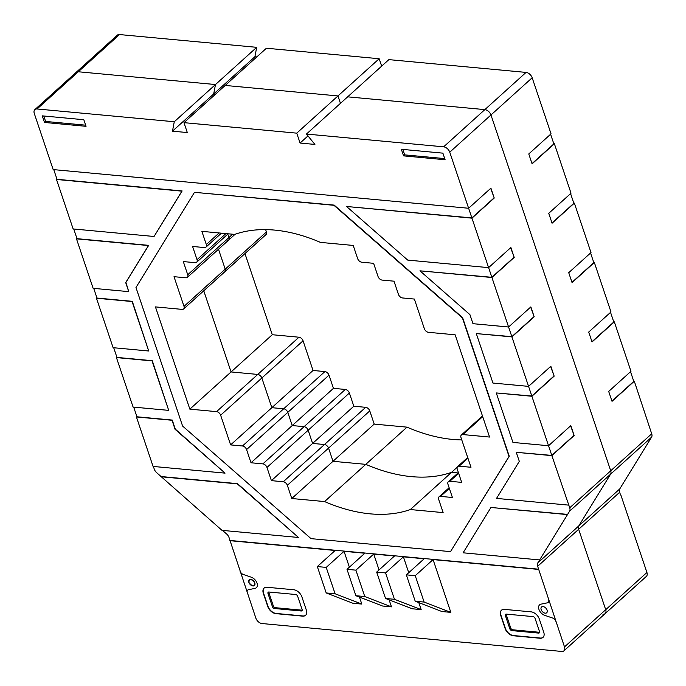 <?xml version="1.0" encoding="UTF-8"?>
<svg xmlns="http://www.w3.org/2000/svg" width="686" height="686" viewBox="0 0 686 686"><rect width="100%" height="100%" fill="white"/><g stroke="black" fill="none" stroke-linecap="round" stroke-linejoin="round"><path stroke-width="1.03" d="M620.538 494.949L619.647 492.282L578.65 529.292A5.771 3.644 47.9 0 1 578.77 525.93L610.583 474.172A5.805 3.67 -132.1 0 0 610.712 470.793L490.962 114.974A5.805 3.67 -132.1 0 0 484.848 109.614L347.656 96.846L484.848 109.614A5.805 3.67 47.9 0 1 490.962 114.974L610.712 470.793A5.805 3.67 47.9 0 1 610.583 474.172L578.77 525.93A5.771 3.644 -132.1 0 0 578.65 529.292L605.712 609.691L578.65 529.292L537.661 566.302L564.501 646.907A5.814 3.67 47.9 0 1 563.943 650.808A5.814 3.67 47.9 0 1 561.714 651.443L262.009 623.54A5.822 3.679 47.9 0 1 255.878 618.18L229.038 537.558A5.788 3.662 -132.1 0 0 226.56 533.948L222.513 530.407M340.453 103.346L337.958 95.937L225.188 85.441L337.958 95.937L340.453 103.346M215.567 94.128L213.68 93.956L215.49 84.541L78.298 71.764A5.814 3.67 -132.1 0 0 76.069 72.407A5.814 3.67 47.9 0 1 78.298 71.764L215.49 84.541L213.68 93.956L215.567 94.128M602.925 614.236A5.814 3.67 -132.1 0 0 605.155 613.593A5.814 3.67 -132.1 0 0 605.712 609.691A5.814 3.67 47.9 0 1 605.155 613.593L563.943 650.808M458.042 472.946L451.542 472.337A165.583 104.649 47.9 0 1 365.792 464.353L333.002 461.301L328.56 448.112A3.884 2.452 -132.1 0 0 324.469 444.528L312.61 443.43L308.168 430.233A3.876 2.452 -132.1 0 0 304.087 426.658L292.219 425.56L287.786 412.363A3.884 2.452 -132.1 0 0 283.695 408.787L271.836 407.681L261.846 378.003A3.884 2.452 -132.1 0 0 257.756 374.427L231.062 371.941L203.751 290.795L231.062 371.941L257.756 374.427A3.884 2.452 47.9 0 1 261.846 378.003L271.836 407.681L283.695 408.787A3.884 2.452 47.9 0 1 287.786 412.363L292.219 425.56L304.087 426.658A3.876 2.452 47.9 0 1 308.168 430.233L312.61 443.43L324.469 444.528A3.884 2.452 47.9 0 1 328.56 448.112L333.002 461.301L365.792 464.353A165.583 104.649 -132.1 0 0 451.542 472.337L458.042 472.946M223.362 272.179A3.876 2.444 -132.1 0 0 224.845 271.75A3.876 2.444 -132.1 0 0 225.214 269.152L218.508 249.241L225.214 269.152A3.876 2.444 47.9 0 1 224.845 271.75L183.634 308.966A3.876 2.444 47.9 0 1 182.15 309.386L155.439 306.899L189.851 409.148L216.544 411.634A3.884 2.452 47.9 0 1 220.635 415.21L230.625 444.897L242.484 445.994A3.884 2.452 47.9 0 1 246.566 449.579L251.007 462.767L262.875 463.873A3.876 2.452 47.9 0 1 266.957 467.449L271.399 480.637L283.249 481.743A3.884 2.452 47.9 0 1 287.348 485.319L291.782 498.516L324.581 501.569A165.583 104.649 -132.1 0 0 410.331 509.552L443.13 512.605L438.688 499.417A3.876 2.452 47.9 0 1 439.057 496.81A3.876 2.452 47.9 0 1 440.541 496.39L452.417 497.496L447.975 484.299A3.876 2.444 47.9 0 1 448.344 481.701A3.876 2.444 47.9 0 1 449.827 481.28L461.704 482.387L457.262 469.19A3.867 2.444 47.9 0 1 457.631 466.591A3.867 2.444 47.9 0 1 459.114 466.171L470.99 467.269L461.001 437.599A3.884 2.452 47.9 0 1 461.378 434.993A3.884 2.452 47.9 0 1 462.853 434.564L489.564 437.051L455.152 334.802L428.45 332.316A3.876 2.444 47.9 0 1 424.368 328.748L414.378 299.062L402.519 297.956A3.876 2.452 47.9 0 1 398.437 294.38L393.996 281.183L382.119 280.085A3.867 2.444 47.9 0 1 378.046 276.509L373.604 263.313L361.736 262.206A3.876 2.444 47.9 0 1 357.655 258.639L353.213 245.442L320.422 242.39A165.609 104.666 -132.1 0 0 234.672 234.406L201.873 231.354L206.315 244.533A3.876 2.452 47.9 0 1 205.937 247.14A3.876 2.452 47.9 0 1 204.454 247.569L192.586 246.463L197.028 259.66A3.867 2.444 47.9 0 1 196.65 262.249A3.867 2.444 47.9 0 1 195.176 262.678L183.299 261.572L187.732 274.752A3.884 2.452 47.9 0 1 187.364 277.367A3.884 2.452 47.9 0 1 185.88 277.787L174.012 276.69L184.002 306.368A3.876 2.444 47.9 0 1 183.634 308.966M227.092 240.58A3.884 2.452 -132.1 0 0 228.575 240.151A3.884 2.452 -132.1 0 0 228.944 237.536L227.803 234.132L228.944 237.536A3.884 2.452 47.9 0 1 228.575 240.151L187.364 277.367M256.778 56.921L254.9 56.741L172.469 131.172L187.312 132.552L183.977 122.657L296.746 133.153L300.074 143.048L314.908 144.429L306.445 134.053L443.636 146.83A5.805 3.67 47.9 0 1 449.75 152.189L468.624 208.261L490.902 188.144L494.229 198.04L490.679 188.35M381.665 66.139L379.169 58.73L266.408 48.234L183.977 122.657M379.169 58.73L296.746 133.153M619.647 492.282A5.771 3.644 47.9 0 1 619.758 488.921L651.571 437.162A5.805 3.67 -132.1 0 0 651.7 433.784L634.301 381.21L612.023 401.327L608.688 391.432L630.966 371.315L614.322 321.845L592.044 341.954L588.708 332.058L610.986 311.95L594.333 262.472L572.055 282.589L568.728 272.694L591.006 252.577L574.353 203.099L552.076 223.216L548.749 213.32L571.026 193.203L554.374 143.734L532.096 163.851L528.769 153.956L551.047 133.839L532.173 77.767A5.805 3.67 -132.1 0 0 526.059 72.407L388.868 59.631L306.445 134.053M461.781 439.915A165.583 104.649 47.9 0 1 407.004 427.146L374.213 424.094L369.771 410.897A3.884 2.452 -132.1 0 0 365.681 407.321L353.822 406.215L349.38 393.027A3.876 2.452 -132.1 0 0 345.307 389.451L333.439 388.345L328.997 375.156A3.884 2.452 -132.1 0 0 324.907 371.572L313.048 370.474L303.058 340.788A3.884 2.452 -132.1 0 0 298.967 337.212L272.273 334.725L244.962 253.588M333.439 388.345L251.007 462.767M353.822 406.215L271.399 480.637M374.213 424.094L291.782 498.516M407.004 427.146L324.581 501.569M457.202 467.226L410.331 509.552M611.946 401.104L633.778 381.382L630.528 371.718M550.601 134.242L553.859 143.906L532.027 163.62M570.581 193.606L573.839 203.279L552.007 222.993M590.56 252.98L593.819 262.644L571.987 282.358M610.54 312.344L613.798 322.017L591.967 341.731M593.742 262.421L594.333 262.472M613.721 321.785L614.322 321.845M633.701 381.159L634.301 381.21M553.782 143.674L554.374 143.734M573.762 203.047L574.353 203.099M254.9 56.741L256.701 47.325L119.51 34.557A5.814 3.67 -132.1 0 0 117.28 35.192L34.857 109.614A5.814 3.67 47.9 0 1 37.087 108.98L174.278 121.748L172.469 131.172M605.155 613.593L646.366 576.386A5.814 3.67 -132.1 0 0 646.924 572.484L620.839 494.975M224.845 271.75L266.057 234.543A3.876 2.444 -132.1 0 0 266.425 231.945L265.645 229.613M272.273 334.725L189.851 409.148M313.048 370.474L230.625 444.897M256.701 47.325L174.278 121.748M494.229 198.04L471.951 218.157L346.55 206.486L471.874 217.925L468.624 208.261L53.165 169.579L34.3 113.516A5.814 3.67 47.9 0 1 34.857 109.614M160.85 476.744L237.287 483.862L298.453 537.472L222.007 530.355L156.751 472.748A5.788 3.662 47.9 0 1 154.273 469.138L153.372 466.463M136.42 416.959L172.032 420.269L175.076 429.316L225.059 473.134L153.072 466.429L136.42 416.959L136.866 416.565M116.44 357.586L152.052 360.905L168.705 410.374L133.093 407.064L116.44 357.586L116.886 357.192M96.46 298.221L132.072 301.531L148.725 351.009L113.113 347.691L96.46 298.221L96.906 297.827M76.48 238.848L148.468 245.545L125.701 282.589L128.745 291.636L93.133 288.326L76.48 238.848L76.926 238.454M56.501 179.475L181.901 191.154L154.041 236.481L73.145 228.953L56.501 179.475L56.947 179.089M567.399 514.594L490.962 507.477L567.622 514.389L537.781 562.94A5.771 3.644 -132.1 0 0 537.661 566.302M136.643 416.754L172.255 420.072L175.299 429.119L225.059 473.134M133.684 407.115L136.943 416.779M116.663 357.389L152.275 360.699L168.705 410.374M113.704 347.751L116.954 357.415M96.683 298.016L132.295 301.334L148.725 351.009M93.725 288.377L96.975 298.041M76.703 238.642L148.691 245.348L125.924 282.392L128.745 291.636M73.745 229.004L76.995 238.677M161.073 476.538L237.51 483.656L298.453 537.472M230.016 540.465L538.639 569.2M551.87 455.633L516.266 452.323L551.801 455.41L548.543 445.737L570.821 425.629L574.148 435.524L551.87 455.633L569.723 507.803A5.805 3.67 47.9 0 1 569.594 511.181L567.622 514.389M511.91 336.895L476.298 333.585L511.842 336.663L508.583 326.999L530.861 306.891L534.188 316.786L511.91 336.895L528.563 386.372L550.841 366.255L554.168 376.151L531.89 396.268L496.287 392.949L531.822 396.036L528.563 386.364M514.208 257.413L491.931 277.521L419.943 270.824L491.853 277.298L488.603 267.626L510.881 247.517L514.208 257.413L510.658 247.715M53.765 169.639L57.015 179.303L182.124 190.948L154.041 236.481M194.49 192.329L334.185 205.105L462.63 317.704L509.252 456.241L450.513 551.63L509.029 456.439L462.407 317.91L333.962 205.311L194.49 192.329L135.974 287.52L182.596 426.049L311.041 538.647L450.513 551.63M574.148 435.524L570.598 425.826M551.801 455.41L573.848 435.49M554.168 376.151L550.618 366.453M531.822 396.036L553.868 376.125M534.188 316.786L530.638 307.088M511.842 336.663L533.888 316.752M491.853 277.298L513.908 257.387M471.874 217.925L493.929 198.014M471.951 218.157L488.603 267.634L407.716 260.097L346.55 206.486M491.931 277.521L508.583 326.999L472.971 323.689L469.927 314.642L419.943 270.824M531.89 396.268L548.543 445.737L512.931 442.427L496.287 392.949M306.342 610.094A7.743 4.896 47.9 0 1 305.596 615.291A7.743 4.896 47.9 0 1 302.629 616.139L275.935 613.653A7.76 4.905 47.9 0 1 267.763 606.501L263.321 593.321A7.743 4.896 47.9 0 1 264.067 588.116A7.743 4.896 47.9 0 1 267.034 587.267L293.745 589.754A7.735 4.888 47.9 0 1 301.891 596.889L306.342 610.094M264.179 588.022A7.743 4.896 -132.1 0 0 263.544 593.116L267.986 606.304A7.76 4.905 -132.1 0 0 276.158 613.456L302.852 615.942A7.743 4.896 -132.1 0 0 305.707 615.188M267.994 593.527L272.436 606.716A1.938 1.226 -132.1 0 0 274.477 608.508L301.18 610.994A1.938 1.226 -132.1 0 0 301.926 610.78A1.938 1.226 -132.1 0 0 302.114 609.477L297.673 596.288A1.938 1.226 -132.1 0 0 295.632 594.505L268.921 592.018A1.938 1.226 -132.1 0 0 268.183 592.224A1.938 1.226 -132.1 0 0 267.994 593.527L268.886 592.721L273.328 605.918A1.938 1.226 -132.1 0 0 275.36 607.702L302.072 610.188A1.938 1.226 -132.1 0 0 302.2 610.197M268.792 592.009A1.938 1.226 -132.1 0 0 268.886 592.721M543.732 632.183A7.752 4.896 47.9 0 1 542.995 637.397A7.752 4.896 47.9 0 1 540.028 638.246L513.325 635.759A7.752 4.896 47.9 0 1 505.162 628.608L500.72 615.411A7.743 4.896 47.9 0 1 501.466 610.214A7.743 4.896 47.9 0 1 504.424 609.374L531.144 611.861A7.743 4.896 47.9 0 1 539.299 619.004L543.732 632.183M501.577 610.12A7.743 4.896 -132.1 0 0 500.943 615.213L505.385 628.402A7.752 4.896 -132.1 0 0 513.548 635.553L540.251 638.04A7.752 4.896 -132.1 0 0 543.106 637.294M505.393 615.625L509.835 628.822A1.938 1.226 -132.1 0 0 511.876 630.606L538.596 633.092A1.929 1.218 -132.1 0 0 539.325 632.886A1.929 1.218 -132.1 0 0 539.513 631.583L535.063 618.378A1.929 1.218 -132.1 0 0 533.039 616.603L506.319 614.116A1.938 1.226 -132.1 0 0 505.582 614.33A1.938 1.226 -132.1 0 0 505.393 615.625L506.285 614.819L510.727 628.024A1.938 1.226 -132.1 0 0 512.768 629.799L539.479 632.286A1.929 1.218 -132.1 0 0 539.608 632.295M506.191 614.107A1.938 1.226 -132.1 0 0 506.285 614.819M83.821 119.724L86.042 126.318L44.496 122.451L42.275 115.857L83.821 119.724M43.775 115.994L45.61 121.448L85.656 125.169M44.496 122.451L45.61 121.448M442.89 153.149L445.103 159.744L403.565 155.876L401.344 149.282L442.89 153.149M402.845 149.419L404.68 154.873L444.725 158.603M403.565 155.876L404.68 154.873M490.962 507.477L463.101 552.805L539.539 559.922M516.266 452.323L519.311 461.369L496.535 498.405L568.523 505.11M476.298 333.585L492.951 383.054L528.563 386.372M538.416 569.406L433.072 559.596L450.831 612.366L424.128 602.068L415.244 575.683L406.344 574.859L424.171 558.764L403.394 556.835L408.736 572.699M418.803 602.617L421.153 609.605L412.252 608.774L385.549 598.475L376.665 572.098L385.575 572.921L403.394 556.835M376.665 572.098L394.493 556.003L373.716 554.065L379.058 569.937M389.125 599.856L391.474 606.844L382.574 606.012L355.871 595.714L346.996 569.329L355.897 570.16L373.716 554.065M346.996 569.329L364.815 553.242L344.046 551.304L349.38 567.176M359.455 597.094L361.805 604.074L352.904 603.251L326.202 592.953L317.318 566.567L326.219 567.399L344.046 551.304M317.318 566.567L335.145 550.481L229.793 540.671M450.831 612.366L441.93 611.535L415.227 601.236L406.344 574.859M307.963 135.922L300.074 143.048M361.805 604.074L335.102 593.776L326.202 592.953M335.102 593.776L326.219 567.399M391.474 606.844L364.772 596.546L355.871 595.714M364.772 596.546L355.897 570.16M421.153 609.605L394.45 599.307L385.549 598.475M394.45 599.307L385.575 572.921M424.128 602.068L415.227 601.236M415.244 575.683L433.072 559.596M254.806 582.937C254.257 587.002 252.276 586.822 248.864 582.38C249.412 578.315 251.393 578.495 254.806 582.937C254.257 587.002 252.276 586.822 248.864 582.38C249.412 578.315 251.393 578.495 254.806 582.937M252.945 585.955C248.375 583.4 247.637 581.205 250.724 579.361C255.295 581.917 256.032 584.112 252.945 585.955M541.16 609.597A3.876 2.452 -132.1 0 0 546.579 612.864A3.876 2.452 -132.1 0 0 544.65 607.153A3.876 2.452 -132.1 0 0 541.16 609.597M248.864 582.38A3.876 2.452 -132.1 0 0 254.283 585.655A3.876 2.452 -132.1 0 0 252.354 579.936A3.876 2.452 -132.1 0 0 248.864 582.38M240.031 571.078A3.876 2.452 -132.1 0 0 243.35 574.491L251.222 577.183A6.774 4.279 -132.1 0 1 257.027 583.143A6.774 4.279 -132.1 0 1 254.986 588.374L248.469 589.72A3.884 2.452 -132.1 0 0 247.312 592.704M548.654 599.813A3.867 2.444 -132.1 0 1 547.488 602.805L540.971 604.16A6.783 4.288 -132.1 0 0 538.939 609.391A6.783 4.288 -132.1 0 0 544.744 615.351L552.616 618.035A3.867 2.444 -132.1 0 1 555.926 621.439M526.059 72.407L443.636 146.83M532.173 77.767L449.75 152.189M651.7 433.784L569.723 507.803M651.571 437.162L569.594 511.181M619.758 488.921L537.781 562.94M328.997 375.156L246.566 449.579M324.907 371.572L242.484 445.994M345.307 389.451L262.875 463.873M349.38 393.027L266.957 467.449M365.681 407.321L283.249 481.743M369.771 410.897L287.348 485.319M646.924 572.484L564.501 646.907M232.623 234.218L187.732 274.752M266.425 231.945L184.002 306.368M298.967 337.212L216.544 411.634M303.058 340.788L220.635 415.21M119.51 34.557L37.087 108.98M225.9 233.592L197.028 259.66M219.134 232.957L206.315 244.533M272.436 606.716L273.328 605.918M274.477 608.508L275.36 607.702M301.18 610.994L302.072 610.188M509.835 628.822L510.727 628.024M511.876 630.606L512.768 629.799M538.596 633.092L539.479 632.286M449.364 488.423L440.541 496.39M458.651 473.314L449.827 481.28M467.938 458.205L459.114 466.171M482.695 416.651L462.853 434.564M235.118 234.252L228.575 240.151M228.164 233.797L196.65 262.249M221.415 233.171L205.937 247.14M449.124 487.72L439.057 496.81M458.411 472.611L448.344 481.701M467.698 457.502L457.631 466.591M482.464 415.948L461.378 434.993"/></g></svg>
